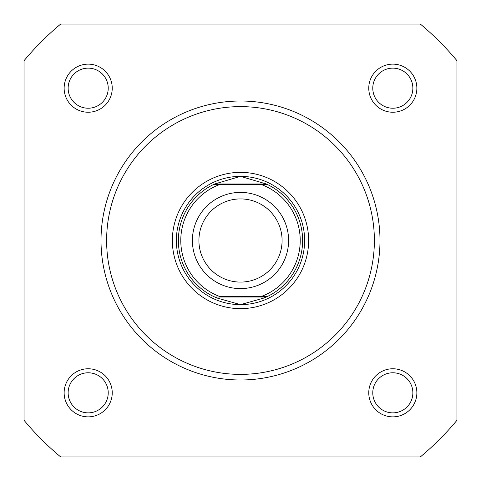 <?xml version="1.0" encoding="UTF-8"?>
<svg xmlns="http://www.w3.org/2000/svg" width="481" height="481" viewBox="0 0 481 481"><rect width="100%" height="100%" fill="white"/><g stroke="black" fill="none" stroke-linecap="round" stroke-linejoin="round"><path stroke-width="0.72" d="M64.135 88.185A24.05 24.05 0 0 1 88.185 64.135A24.05 24.05 0 0 1 112.235 88.185A24.05 24.05 0 0 1 88.185 112.235A24.05 24.05 0 0 1 64.135 88.185M108.225 88.185A20.04 20.04 0 0 0 88.185 68.14A20.04 20.04 0 0 0 68.14 88.185A20.04 20.04 0 0 0 88.185 108.225A20.04 20.04 0 0 0 108.225 88.185M368.765 88.185A24.05 24.05 0 0 1 392.815 64.135A24.05 24.05 0 0 1 416.865 88.185A24.05 24.05 0 0 1 392.815 112.235A24.05 24.05 0 0 1 368.765 88.185M412.86 88.185A20.04 20.04 0 0 0 392.815 68.14A20.04 20.04 0 0 0 372.775 88.185A20.04 20.04 0 0 0 392.815 108.225A20.04 20.04 0 0 0 412.86 88.185M368.765 392.815A24.05 24.05 0 0 1 392.815 368.765A24.05 24.05 0 0 1 416.865 392.815A24.05 24.05 0 0 1 392.815 416.865A24.05 24.05 0 0 1 368.765 392.815M412.86 392.815A20.04 20.04 0 0 0 392.815 372.775A20.04 20.04 0 0 0 372.775 392.815A20.04 20.04 0 0 0 392.815 412.86A20.04 20.04 0 0 0 412.86 392.815M64.135 392.815A24.05 24.05 0 0 1 88.185 368.765A24.05 24.05 0 0 1 112.235 392.815A24.05 24.05 0 0 1 88.185 416.865A24.05 24.05 0 0 1 64.135 392.815M108.225 392.815A20.04 20.04 0 0 0 88.185 372.775A20.04 20.04 0 0 0 68.14 392.815A20.04 20.04 0 0 0 88.185 412.86A20.04 20.04 0 0 0 108.225 392.815M172.36 240.5A68.14 68.14 0 0 1 240.5 172.36A68.14 68.14 0 0 1 308.64 240.5A68.14 68.14 0 0 1 240.5 308.64A68.14 68.14 0 0 1 172.36 240.5M379.99 240.5A139.49 139.49 0 0 1 240.5 379.99A139.49 139.49 0 0 1 101.01 240.5A139.49 139.49 0 0 1 240.5 101.01A139.49 139.49 0 0 1 379.99 240.5M24.05 60.702L24.05 420.298A281.385 281.385 0 0 0 60.702 456.95L420.298 456.95A281.385 281.385 0 0 0 456.95 420.298L456.95 60.702A281.385 281.385 0 0 0 420.298 24.05L60.702 24.05A281.385 281.385 0 0 0 24.05 60.702M240.5 288.6A48.1 48.1 0 0 1 192.4 240.5A48.1 48.1 0 0 1 240.5 192.4A48.1 48.1 0 0 1 288.6 240.5A48.1 48.1 0 0 1 240.5 288.6M240.5 198.912A41.588 41.588 0 0 0 198.912 240.5A41.588 41.588 0 0 0 240.5 282.088A41.588 41.588 0 0 0 282.088 240.5A41.588 41.588 0 0 0 240.5 198.912M266.306 183.982L267.165 184.385L260.942 184.385L267.165 184.385A62.127 62.127 0 0 1 267.165 296.615L264.051 297.992L240.5 304.635A64.135 64.135 0 0 0 304.635 240.5A64.135 64.135 0 0 0 240.5 176.365A64.135 64.135 0 0 0 176.365 240.5A64.135 64.135 0 0 0 240.5 304.635L216.949 297.992L213.835 296.615A62.127 62.127 0 0 1 213.835 184.385L220.057 184.385L213.835 184.385L214.694 183.982L266.306 183.982L240.5 176.365L214.694 183.982M260.942 184.385L220.057 184.385A59.722 59.722 0 0 0 220.057 296.615L260.942 296.615A59.722 59.722 0 0 0 260.942 184.385M266.306 297.017L214.694 297.017M267.165 296.615L260.942 296.615L267.165 296.615M216.949 183.008A62.127 62.127 0 0 0 215.741 183.52M215.741 297.48A62.127 62.127 0 0 0 216.949 297.992M264.051 297.992A62.127 62.127 0 0 0 265.259 297.48M265.259 183.52A62.127 62.127 0 0 0 264.051 183.008M106.62 240.5A133.88 133.88 0 0 0 240.5 374.38A133.88 133.88 0 0 0 374.38 240.5A133.88 133.88 0 0 0 240.5 106.62A133.88 133.88 0 0 0 106.62 240.5"/></g></svg>
